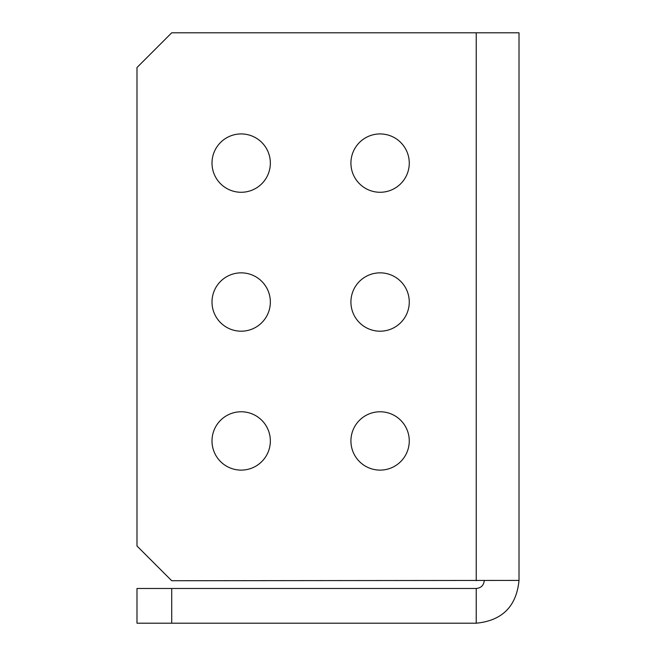 <?xml version="1.0" encoding="UTF-8"?>
<svg xmlns="http://www.w3.org/2000/svg" width="656" height="656" viewBox="0 0 656 656"><rect width="100%" height="100%" fill="white"/><g stroke="black" fill="none" stroke-linecap="round" stroke-linejoin="round"><path stroke-width="0.98" d="M350.919 302.022A29.176 29.176 0 0 0 380.095 331.198A29.176 29.176 0 0 0 409.27 302.022A29.176 29.176 0 0 0 380.095 272.847A29.176 29.176 0 0 0 350.919 302.022M350.919 163.106A29.176 29.176 0 0 0 380.095 192.274A29.176 29.176 0 0 0 409.27 163.106A29.176 29.176 0 0 0 380.095 133.931A29.176 29.176 0 0 0 350.919 163.106M212.003 163.106A29.176 29.176 0 0 0 241.178 192.274A29.176 29.176 0 0 0 270.346 163.106A29.176 29.176 0 0 0 241.178 133.931A29.176 29.176 0 0 0 212.003 163.106M212.003 440.939A29.176 29.176 0 0 0 241.178 470.114A29.176 29.176 0 0 0 270.346 440.939A29.176 29.176 0 0 0 241.178 411.771A29.176 29.176 0 0 0 212.003 440.939M212.003 302.022A29.176 29.176 0 0 0 241.178 331.198A29.176 29.176 0 0 0 270.346 302.022A29.176 29.176 0 0 0 241.178 272.847A29.176 29.176 0 0 0 212.003 302.022M350.919 440.939A29.176 29.176 0 0 0 380.095 470.114A29.176 29.176 0 0 0 409.27 440.939A29.176 29.176 0 0 0 380.095 411.771A29.176 29.176 0 0 0 350.919 440.939M519.011 32.8L519.011 580.412L171.716 580.732L136.989 546.005L136.989 67.527L171.716 32.8L519.011 32.8M171.716 588.473L171.716 623.2L136.989 623.2L136.989 588.473L476.223 588.473L476.223 623.2C502.209 620.666 516.477 606.398 519.011 580.412M476.223 588.473C481.11 587.989 483.8 585.3 484.284 580.412M171.716 623.2L476.223 623.2M476.223 580.732L476.223 32.8"/></g></svg>
